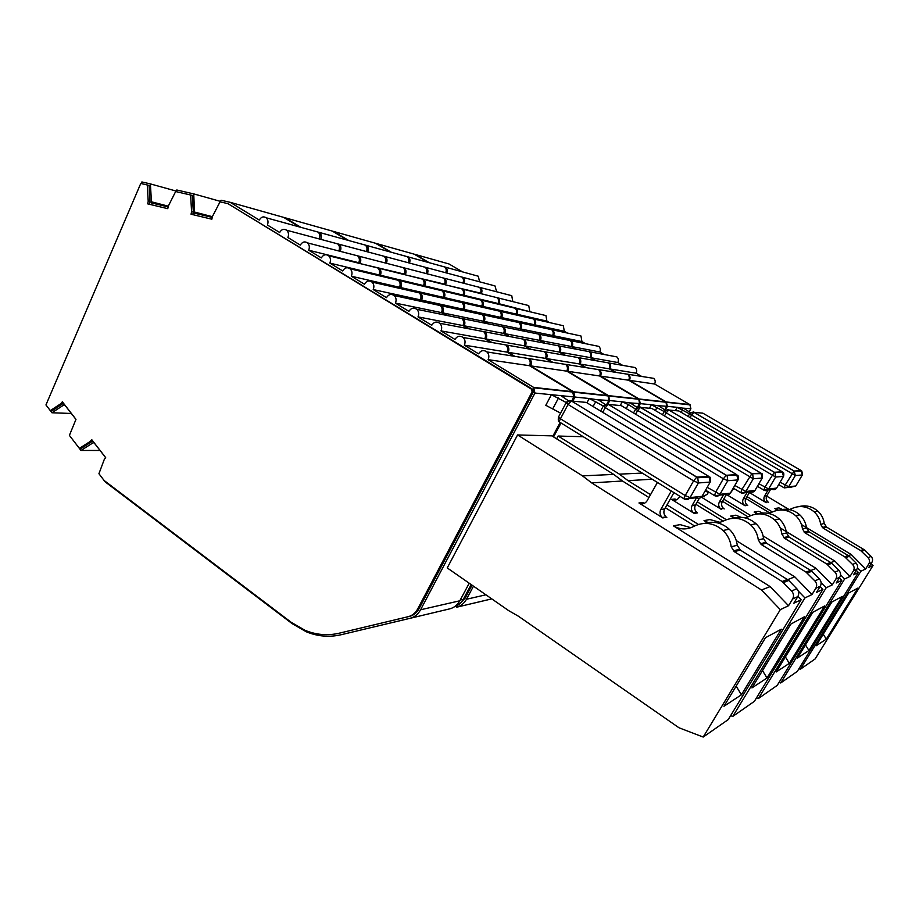 <?xml version="1.0" encoding="UTF-8"?>
<svg xmlns="http://www.w3.org/2000/svg" width="919" height="919" viewBox="0 0 919 919"><rect width="100%" height="100%" fill="white"/><g stroke="black" fill="none" stroke-linecap="round" stroke-linejoin="round"><path stroke-width="1.38" d="M530.734 318.284L534.146 319.065C535.8 320.685 536.133 322.638 535.145 324.912L564.3 331.288L567.299 333.034M560.073 324.981L563.347 325.728L564.3 331.288M519.499 315.722L517.006 314.264L546.897 321.122L549.298 322.523M538.258 326.75L535.145 324.912M542.83 314.849L545.943 315.585L546.897 321.122M512.768 307.658L516.007 308.439C517.65 310.036 517.983 311.978 517.006 314.264M548.93 329.059L552.526 329.829C554.18 331.472 554.513 333.436 553.514 335.711L581.922 341.569L585.529 343.672M577.523 335.24L580.98 335.986L581.922 341.569M500.993 304.844L499.097 303.741L531.527 312.138M557.27 337.916L553.514 335.711M525.783 304.832L528.747 305.579L529.712 311.082M495.008 297.17L498.098 297.94C499.729 299.525 500.074 301.455 499.097 303.741M567.345 339.973L571.147 340.742C572.813 342.396 573.134 344.372 572.123 346.647L599.762 351.988L603.99 354.458M595.179 345.636L598.82 346.383C600.417 347.956 600.727 349.829 599.762 351.988M482.728 294.114L513.974 301.892M576.546 349.243L572.123 346.647M508.931 294.953L511.757 295.688L512.722 301.168M477.478 286.82L480.419 287.578C482.038 289.152 482.383 291.07 481.418 293.345M586 351.035L590.009 351.805C591.675 353.47 592.008 355.446 590.986 357.732L617.821 362.534L622.691 365.371M613.042 356.17L616.89 356.905C618.487 358.49 618.797 360.374 617.821 362.534M492.274 285.189L494.973 285.912L496.639 291.771M464.692 283.523L463.969 283.086C464.911 280.812 464.577 278.905 462.958 277.354L494.973 285.912M596.075 360.719L590.986 357.732M798.967 506.587C805.986 504.853 812.293 506.38 817.887 511.159C821.483 514.525 823.596 518.638 824.228 523.462L826.64 527.138L864.653 549.987L871.086 556.397L868.041 557.718L860.655 550.561L823.091 528.08L820.656 524.358C820.012 519.465 817.876 515.318 814.234 511.906C807.008 505.99 799.266 505.002 791.018 508.942L786.365 510.608M770.57 489.413L766.837 495.778C765.711 498.075 766.078 500.12 767.939 501.912L765.653 502.256C763.781 500.441 763.413 498.385 764.539 496.065L768.295 489.666M460.155 276.608L462.958 277.354M604.874 362.258L609.125 363.005C610.802 364.694 611.124 366.681 610.09 368.956L636.109 373.206L641.646 376.434M631.123 366.853L635.178 367.554C636.787 369.162 637.097 371.046 636.109 373.206M778.347 510.148L774.832 508.563L778.91 507.874L782.368 509.425M868.041 557.718C869.719 559.614 869.983 561.647 868.846 563.807L865.652 568.976L851.247 554.525L801.483 524.588M777.646 510.252L774.832 508.563M871.166 563.554L873.05 565.449L868.719 567.505L871.878 562.405C873.004 560.268 872.751 558.27 871.086 556.397M767.847 501.923L768.537 502.337M766.251 502.682L749.387 492.538M826.307 639.119L816.026 645.862L848.674 593.019L857.921 588.057L826.307 639.119L823.24 634.19M857.461 567.781L860.896 571.239L800.38 669.227L815.153 658.923L873.05 565.449M800.38 669.227L798.956 668.733M475.812 275.539L478.385 276.251L479.511 281.777M446.898 273.058L446.726 272.954C447.656 270.691 447.323 268.785 445.726 267.257L443.05 266.51M615.879 372.356L610.09 368.956M690.583 412.688L683.518 408.185L690.881 408.714L689.135 411.827M689.549 413.883L677.246 407.335L683.575 408.254M846.238 556.5L846.824 557.086M865.652 568.976L860.896 571.239M848.513 555.604L851.247 554.525M766.664 496.099L789.387 509.712M746.986 496.639L772.316 511.917M429.334 262.742L415.239 254.46L449.035 263.983L462.602 271.909M415.239 254.46L414.343 254.253M689.824 404.567L666.298 401.982L629.458 380.34L654.627 384.016L689.824 404.567L690.881 408.714M649.4 377.663L653.708 378.352C655.316 379.972 655.626 381.867 654.627 384.016M629.458 380.34C630.503 378.065 630.181 376.066 628.493 374.355L623.99 373.642M665.287 410.15L667.401 406.347L677.246 407.335L675.396 410.644M666.298 401.982L667.401 406.347M391.31 252.265L376.652 243.581L414.182 254.161L428.288 262.455M442.016 266.234L444.704 266.969C446.301 268.509 446.645 270.416 445.704 272.69L445.876 272.782M459.155 276.332L461.958 277.09C463.578 278.641 463.911 280.559 462.969 282.834L463.693 283.259M476.49 286.567L479.442 287.325C481.062 288.899 481.395 290.829 480.442 293.104L481.751 293.873M494.054 296.929L497.145 297.699C498.776 299.295 499.109 301.225 498.144 303.511L500.039 304.614M511.826 307.44L515.065 308.21C516.719 309.818 517.052 311.759 516.076 314.045L518.569 315.516M529.815 318.077L533.227 318.859C534.892 320.478 535.226 322.431 534.226 324.717L537.351 326.555M548.034 328.864L551.63 329.645C553.295 331.277 553.629 333.241 552.629 335.527L556.386 337.744M566.472 339.789L570.274 340.57C571.94 342.224 572.273 344.2 571.262 346.486L575.685 349.082M585.15 350.874L589.159 351.644C590.837 353.321 591.17 355.297 590.147 357.583L595.236 360.57M604.047 362.12L608.309 362.856C609.986 364.556 610.308 366.543 609.274 368.829L615.075 372.229M623.197 373.516L627.7 374.228C629.389 375.951 629.71 377.939 628.665 380.225L666.022 402.246L666.666 406.278L664.701 409.805M497.076 310.611L500.648 311.426C502.371 313.138 502.727 315.194 501.694 317.606L534.226 324.717M485.347 307.934L482.739 306.395L516.076 314.045M504.945 319.536L501.694 317.606M478.305 299.422L481.694 300.237C483.405 301.926 483.762 303.971 482.739 306.395M516.099 321.949L519.867 322.764C521.601 324.499 521.946 326.567 520.901 328.991L552.629 335.527M466.013 296.492L464.038 295.321L498.144 303.511M524.829 331.311L520.901 328.991M459.776 288.394L462.992 289.198C464.692 290.863 465.048 292.908 464.038 295.321M535.375 333.459L539.35 334.263C541.096 336.021 541.44 338.1 540.383 340.512L571.262 346.486M446.944 285.2L480.442 293.104M545.001 343.258L540.383 340.512M441.476 277.515L444.543 278.308C446.232 279.962 446.588 281.995 445.589 284.396M554.904 345.13L559.108 345.935C560.854 347.704 561.199 349.794 560.13 352.207L590.147 357.583M428.151 274.069L427.392 273.621C428.369 271.22 428.024 269.198 426.336 267.567L461.958 277.09M565.472 355.366L560.13 352.207M779.703 510.011C787.158 508.115 793.855 509.723 799.806 514.847C803.597 518.419 805.825 522.785 806.503 527.908L809.042 531.814L849.19 556.144L856.003 562.968L852.556 564.461L844.733 556.834L805.033 532.871L802.459 528.919C801.782 523.727 799.519 519.304 795.682 515.674C788.054 509.39 779.886 508.333 771.179 512.503L768.973 513.514M749.858 491.734L745.918 498.477C744.735 500.912 745.125 503.084 747.09 504.99L744.516 505.37C742.541 503.451 742.15 501.257 743.345 498.81L747.308 492.021M733.73 488.426L730.1 493.537M423.418 266.786L426.336 267.567M574.685 356.986L579.142 357.755C580.9 359.547 581.245 361.649 580.165 364.073L609.274 368.829M491.768 598.878L473.147 603.312L491.768 598.878M758.06 513.836L754.131 512.078L758.715 511.297L762.575 513.032M852.556 564.461C854.337 566.483 854.613 568.643 853.406 570.929L850.029 576.42L834.785 561.027L780.242 527.931M757.176 513.939L754.131 512.078M856.244 570.297L858.38 572.434L853.487 574.766L856.83 569.355C858.024 567.092 857.749 564.955 856.003 562.968M746.998 505.002L747.71 505.439M745.148 505.818L727.377 495.042M808.938 650.514L797.359 658.107L831.856 602.048L842.286 596.442L808.938 650.514L805.481 644.908M840.552 574.834L844.641 578.981L780.679 682.978L797.324 671.364L858.38 572.434M780.679 682.978L779.059 682.403M409.61 263.087L409.426 262.983C410.402 260.582 410.046 258.584 408.381 256.964L405.589 256.194M586.23 367.657L580.165 364.073M471.906 603.599L473.147 603.312M665.494 410.276L658.418 405.704L666.666 406.278M664.253 411.574L651.387 404.739L658.475 405.784M829.122 563.267L829.742 563.887M850.029 576.42L844.641 578.981M830.96 562.543L834.785 561.027M745.883 498.546L769.984 513.101M723.712 499.109L750.743 515.559M376.652 243.581L375.641 243.351M665.551 401.902L639.164 398.995L600.475 376.089L628.665 380.225M600.475 376.089C601.566 373.677 601.233 371.575 599.464 369.76L594.742 369.013M638.372 407.186L640.325 403.636L651.387 404.739L649.457 408.243M639.164 398.995L640.325 403.636M348.818 240.548L333.551 231.439L375.48 243.248L390.15 251.944M404.452 255.884L407.232 256.654C408.909 258.262 409.265 260.272 408.289 262.685L408.473 262.788M422.292 266.487L425.221 267.268C426.91 268.899 427.255 270.921 426.278 273.334L427.036 273.782M440.373 277.228L443.44 278.02C445.141 279.675 445.497 281.708 444.497 284.12L445.853 284.924M458.696 288.129L461.912 288.934C463.624 290.599 463.98 292.644 462.969 295.068L464.945 296.228M477.248 299.169L480.637 299.985C482.36 301.673 482.716 303.729 481.694 306.153L484.302 307.693M496.053 310.369L499.626 311.185C501.349 312.908 501.705 314.964 500.671 317.388L503.934 319.318M515.099 321.73L518.867 322.546C520.602 324.281 520.947 326.36 519.901 328.784L523.841 331.116M534.399 333.264L538.373 334.068C540.119 335.826 540.464 337.905 539.407 340.329L544.037 343.074M553.95 344.958L558.155 345.751C559.912 347.531 560.257 349.622 559.189 352.046L564.53 355.205M573.766 356.825L578.223 357.594C579.992 359.398 580.326 361.5 579.246 363.924L585.323 367.52M593.846 368.864L598.579 369.622C600.337 371.437 600.681 373.551 599.579 375.963L638.831 399.271L639.498 403.556L637.315 407.519M459.293 301.995L463.027 302.845C464.842 304.648 465.198 306.843 464.129 309.404L500.671 317.388M447.013 299.192L444.291 297.561L481.694 306.153M467.541 311.449L464.129 309.404M439.638 290.186L443.188 291.036C444.98 292.816 445.347 294.999 444.291 297.561M479.224 313.976L483.164 314.826C484.979 316.653 485.347 318.859 484.256 321.432L519.901 328.784M426.795 287.119L424.727 285.878L462.969 295.068M488.368 323.89L484.256 321.432M420.259 278.549L423.625 279.387C425.417 281.157 425.784 283.328 424.727 285.878M499.419 326.142L503.589 326.98C505.427 328.841 505.783 331.058 504.68 333.62L539.407 340.329M406.864 275.218L444.497 284.12M509.528 336.515L504.68 333.62M401.155 267.096L404.349 267.923C406.118 269.658 406.485 271.817 405.451 274.367M519.913 338.491L524.324 339.329C526.162 341.202 526.53 343.43 525.404 346.003L559.189 352.046M387.232 263.5L386.439 263.018C387.473 260.468 387.106 258.331 385.348 256.608L425.221 267.268M531.01 349.346L525.404 346.003M757.934 513.87C765.86 511.791 772.994 513.503 779.346 519.005C783.367 522.831 785.722 527.472 786.446 532.94L789.134 537.098L831.684 563.117L838.898 570.412L834.98 572.123L826.675 563.956L784.585 538.304L781.862 534.088C781.139 528.54 778.738 523.83 774.683 519.959C766.595 513.239 757.945 512.101 748.744 516.535L745.401 517.948M726.136 494.927L722.323 501.521C721.07 504.117 721.484 506.426 723.552 508.46L720.645 508.885C718.555 506.84 718.141 504.508 719.405 501.9L723.575 494.675M708.583 491.998L707.182 494.433L701.588 496.938M382.293 255.792L385.348 256.608M540.694 351.035L545.369 351.851C547.219 353.758 547.575 355.986 546.437 358.559L579.246 363.924M491.757 598.866L456.41 607.264C460.764 606.149 464.129 603.473 466.484 599.257L473.492 586.173M734.649 517.868L730.708 516.064L735.912 515.18L741.024 517.305M834.98 572.123C836.864 574.283 837.163 576.581 835.876 579.027L832.292 584.875L816.129 568.401L763.092 535.903M733.959 518.052L730.708 516.064M744.804 517.811L745.86 517.811M839.369 577.89L841.793 580.348L836.244 582.991L839.782 577.224C841.046 574.812 840.759 572.537 838.898 570.412M699.359 498.224L695.476 504.979C694.155 507.759 694.592 510.229 696.786 512.4L697.487 512.905L694.167 513.399L693.454 512.882C691.249 510.7 690.812 508.207 692.145 505.416L696.556 497.707C698.773 498.776 700.611 498.305 702.047 496.294L704.356 496.777M723.46 508.471L724.218 508.931M721.312 509.367L701.381 497.156M789.329 663.369L776.176 671.996L812.741 612.318L824.619 605.943L789.329 663.369L785.4 656.947M821.104 582.635L826.158 587.792L758.324 698.578L777.221 685.39L841.793 580.348M758.324 698.578L756.486 697.912M367.887 251.944L367.703 251.829C368.714 249.279 368.347 247.154 366.601 245.453L363.694 244.649M552.824 362.373L546.437 358.559M433.09 612.835L434.446 612.525M637.258 407.554L630.181 402.924L639.498 403.556M635.603 414.205L637.671 410.437L628.378 404.578L622.266 401.821L630.262 403.016M809.673 570.952L810.328 571.629M832.292 584.875L826.158 587.792M810.903 570.469L816.129 568.401M705.229 490.757L708.239 492.595M722.46 501.269L748.077 516.88M697.28 501.843L726.297 519.683M333.551 231.439L332.414 231.174M638.337 398.915L608.527 395.629L567.793 371.31L599.579 375.963M567.793 371.31C568.941 368.749 568.585 366.497 566.724 364.567L561.762 363.786M607.723 404.303L609.756 400.569L622.266 401.821L620.233 405.543M608.527 395.629L609.756 400.569M301.007 227.384L285.074 217.769L332.23 231.06L347.52 240.192M362.419 244.305L365.325 245.097C367.072 246.809 367.439 248.934 366.428 251.484L366.612 251.599M381.04 255.459L384.085 256.275C385.854 257.998 386.221 260.134 385.187 262.696L385.98 263.167M399.914 266.774L403.119 267.601C404.888 269.347 405.256 271.507 404.222 274.069L405.647 274.907M419.053 278.25L422.418 279.089C424.21 280.858 424.578 283.029 423.521 285.591L425.589 286.831M438.455 289.899L442.005 290.749C443.808 292.541 444.176 294.723 443.107 297.285L445.841 298.916M458.133 301.731L461.878 302.581C463.681 304.396 464.049 306.578 462.969 309.152L466.392 311.196M478.087 313.724L482.038 314.585C483.853 316.412 484.221 318.617 483.13 321.19L487.254 323.66M498.316 325.912L502.486 326.762C504.324 328.623 504.692 330.84 503.578 333.413L508.437 336.308M518.833 338.284L523.256 339.122C525.094 341.006 525.461 343.235 524.335 345.808L529.953 349.163M539.648 350.851L544.324 351.678C546.185 353.574 546.541 355.814 545.404 358.387L551.791 362.212M560.751 363.625L565.725 364.418C567.586 366.336 567.942 368.588 566.793 371.161L608.102 395.917L608.815 400.466L606.793 404.176M416.571 292.242L420.488 293.138C422.384 295.056 422.774 297.388 421.637 300.134L462.969 309.152M403.694 289.313L400.833 287.59L443.107 297.285M425.221 302.294L421.637 300.134M395.974 279.744L399.685 280.64C401.569 282.535 401.948 284.844 400.833 287.59M437.478 304.936L441.614 305.832C443.532 307.785 443.911 310.128 442.763 312.874L483.13 321.19M382.511 276.527L380.351 275.229L423.521 285.591M447.093 315.481L442.763 312.874M375.676 267.452L379.191 268.325C381.063 270.197 381.454 272.495 380.351 275.229M458.696 317.848L463.073 318.732C465.003 320.708 465.382 323.063 464.221 325.808L503.578 333.413M361.661 263.96L404.222 274.069M469.322 328.887L464.221 325.808M355.664 255.333L359.019 256.194C360.868 258.044 361.259 260.33 360.168 263.064M480.235 330.955L484.876 331.839C486.817 333.838 487.196 336.205 486.025 338.95L524.335 345.808M341.121 251.576L340.294 251.071C341.363 248.36 340.983 246.085 339.145 244.259L384.085 256.275M491.918 342.511L486.025 338.95M733.109 518.293C741.587 515.984 749.226 517.799 756.038 523.75C760.3 527.839 762.816 532.813 763.574 538.672L766.435 543.129L811.672 571.09L819.357 578.924L814.854 580.877L806.009 572.1L761.219 544.507L758.324 539.981C757.555 534.042 755.004 528.999 750.685 524.841C742.092 517.638 732.914 516.398 723.161 521.13L718.176 523.026M679.853 496.271L679.187 497.42C677.188 500.246 674.638 500.901 671.548 499.396L675.028 499.017L676.384 499.856M335.963 243.409L339.145 244.259M502.107 344.292L507.024 345.153C508.977 347.175 509.356 349.565 508.161 352.31L545.404 358.387M708.147 522.52L704.034 520.591L709.985 519.58L720.301 522.417M814.854 580.877C816.865 583.197 817.186 585.667 815.819 588.286L812.005 594.547L794.774 576.845L736.291 540.59M707.354 522.658L704.034 520.591M820.116 586.517L822.896 589.355L816.531 592.387L820.299 586.219C821.643 583.634 821.333 581.21 819.357 578.924M696.682 512.411L697.487 512.905M694.167 513.399L671.548 499.396M767.02 678.004L751.949 687.894L790.834 624.081L804.47 616.752L767.02 678.004L762.506 670.571M798.301 591.066L804.929 597.913L732.753 716.429L754.384 701.335L822.896 589.355M732.753 716.429L730.628 715.637M320.915 239.388L320.72 239.262C321.776 236.551 321.386 234.299 319.559 232.496L316.527 231.657M514.881 356.365L508.161 352.31M472.056 585.173L465.048 598.246L459.305 604.162M605.265 404.452L598.212 399.776L608.815 400.466M603.255 405.934L589.228 398.501L598.303 399.903M583.289 436.72L558.12 436.043L619.406 474.147L642.243 473.078M619.406 474.147L628.068 480.671L650.549 494.652M652.168 479.201L628.068 480.671M787.353 579.774L788.054 580.498M812.005 594.547L804.929 597.913M787.79 579.602L794.774 576.845M695.855 504.324L723.15 521.13M666.987 504.887L698.383 524.416M285.074 217.769L283.799 217.481M607.585 395.526L573.64 391.793L530.665 365.877L566.793 371.161M530.665 365.877C531.871 363.131 531.492 360.73 529.539 358.686L524.301 357.847M553.56 436.927L561.038 423.004M572.755 401.155L574.949 397.065L589.228 398.501L586.919 402.775M573.64 391.793L574.949 397.065M558.12 436.043L556.627 438.834M523.152 357.675L528.391 358.502C530.355 360.558 530.722 362.959 529.516 365.705L572.571 391.678L533.583 387.393L488.104 359.651C489.379 356.698 488.988 354.125 486.909 351.931C483.681 349.714 480.89 350.346 478.546 353.815L464.336 345.153C465.6 342.201 465.198 339.639 463.142 337.48C459.959 335.332 457.237 335.975 454.951 339.421L440.982 330.897C442.211 327.945 441.809 325.406 439.764 323.27C436.651 321.19 433.975 321.845 431.746 325.269L418.007 316.883C419.225 313.942 418.823 311.415 416.789 309.312C413.722 307.279 411.103 307.957 408.921 311.346L395.411 303.109C396.617 300.168 396.215 297.653 394.205 295.573C391.195 293.609 388.622 294.298 386.485 297.653L373.206 289.554C374.389 286.613 373.976 284.12 371.977 282.076C369.024 280.157 366.509 280.858 364.418 284.189L351.345 276.217C352.517 273.288 352.115 270.818 350.128 268.796C347.221 266.924 344.751 267.636 342.707 270.956L329.852 263.11C331.001 260.18 330.599 257.722 328.634 255.735C325.774 253.908 323.35 254.632 321.351 257.917L308.704 250.209C309.829 247.291 309.427 244.845 307.486 242.88C304.683 241.1 302.294 241.846 300.341 245.097L287.888 237.504C289.003 234.598 288.6 232.174 286.671 230.232C283.914 228.498 281.582 229.245 279.663 232.484L267.406 225.017C268.509 222.111 268.107 219.698 266.2 217.792C263.489 216.091 261.191 216.861 259.307 220.066L230.175 202.306L283.592 217.355L299.537 226.97M315.079 231.255L318.123 232.093C319.95 233.897 320.329 236.16 319.272 238.883L319.467 238.997M334.539 243.03L337.721 243.88C339.559 245.706 339.95 247.981 338.881 250.703L339.708 251.209M354.274 254.977L357.617 255.838C359.478 257.688 359.869 259.985 358.778 262.719L360.271 263.615M374.297 267.107L377.824 267.98C379.696 269.864 380.087 272.162 378.984 274.907L381.144 276.205M394.63 279.422L398.341 280.318C400.224 282.213 400.615 284.534 399.501 287.279L402.361 289.003M415.25 291.943L419.179 292.839C421.074 294.769 421.465 297.101 420.328 299.847L423.912 302.006M436.192 304.66L440.339 305.556C442.246 307.509 442.636 309.864 441.488 312.609L445.818 315.217M457.444 317.583L461.832 318.479C463.762 320.455 464.141 322.822 462.981 325.567L468.081 328.646M479.017 330.725L483.658 331.61C485.6 333.608 485.99 335.986 484.807 338.743L490.712 342.293M500.912 344.085L505.852 344.947C507.793 346.968 508.173 349.369 506.978 352.115L513.71 356.17M572.571 391.678L573.87 396.962L571.675 401.052M560.188 422.476L552.721 436.399M69.672 435.744L80.964 450.459L100.045 450.471M94.129 442.855L92.98 442.843L93.554 442.096L105.57 457.593L104.881 458.65M80.964 450.459L92.98 442.843M212.232 217.412L194.575 213.208L193.737 193.898L220.491 201.387M193.737 193.898L176.781 189.992L175.966 191.612M373.206 289.554L420.328 299.847M194.805 212.117L212.381 216.689M351.345 276.217L399.501 287.279M395.411 303.109L441.488 312.609M329.852 263.11L378.984 274.907M418.007 316.883L462.981 325.567M308.704 250.209L358.778 262.719M440.982 330.897L484.807 338.743M99.126 473.974L105.099 481.809L292.035 623.564L306.291 631.79C317.687 636.453 329.278 637.441 341.041 634.753L409.989 618.315C414.572 617.131 418.111 614.283 420.58 609.779L534.961 393.056L562.118 395.779L561.716 396.204L568.712 400.925M704.563 523.37C713.661 520.797 721.874 522.739 729.238 529.206C733.776 533.617 736.452 538.971 737.268 545.266L740.312 550.056L788.605 580.28L796.819 588.734L791.592 591.009L782.126 581.52L734.281 551.664L731.191 546.782C730.364 540.395 727.641 534.95 723.035 530.47C713.868 522.693 704.092 521.349 693.696 526.426C686.838 529.93 680.06 529.723 673.34 525.806L680.209 524.646L690.904 527.713M673.949 492.63L664.667 508.965C663.265 511.929 663.736 514.583 666.057 516.926L666.815 517.477L662.22 517.489C659.876 515.134 659.405 512.457 660.818 509.459L671.295 490.987M657.43 482.441L647.056 500.855C644.931 503.888 642.22 504.588 638.946 502.969L642.955 502.521L644.311 503.371M46.226 405.29L51.946 412.769L63.664 405.049L64.835 405.095M63.664 405.049L64.227 404.303L75.944 419.409M168.292 206.166L151.44 201.801L150.394 183.903L141.882 181.951L141.181 183.57M168.131 206.913L151.221 202.881L151.44 201.801M464.336 345.153L506.978 352.115M98.93 473.71L104.111 480.476L291.22 622.324L305.005 630.296C316.182 634.891 327.543 635.868 339.077 633.225L408.105 616.706C412.24 615.65 415.422 613.076 417.651 609.01L532.067 391.919L531.664 389.3L227.901 203.627L220.032 201.835L212.404 216.585L211.852 219.204L191.049 214.23L191.589 211.634L190.612 195L175.655 191.543L168.303 206.097L167.775 208.67L147.695 203.869L148.212 201.307L147.258 184.972L140.768 183.467L45.95 404.934L50.327 410.621L61.022 403.556L62.343 401.775L75.978 419.351L69.396 435.388L79.379 448.357L90.338 441.384L91.705 439.615L105.674 457.616L104.295 459.397L98.93 473.71M469.23 583.209L459.822 600.785C457.444 605.047 454.066 607.746 449.667 608.872L341.041 634.753M791.592 591.009C793.74 593.513 794.085 596.178 792.626 598.993L788.536 605.724L770.122 586.586L673.34 525.806M797.945 596.385L801.161 599.716L793.809 603.22L797.83 596.592C799.266 593.823 798.933 591.204 796.819 588.734M665.953 516.938L666.815 517.477M662.978 518.04L638.946 502.969M741.403 694.81L723.965 706.251L765.493 637.694L781.299 629.205L741.403 694.81L736.165 686.102M591.687 482.889L622.473 481.005L613.72 474.411L551.871 435.87L517.569 434.94L582.485 475.87L591.687 482.889L761.483 589.998L780.311 609.653L703.196 737.049L728.216 719.6L801.161 599.716M703.196 737.049L679.003 727.779L518.408 616.212L508.758 610.687L447.243 567.931L517.569 434.94M51.946 412.769L71.337 413.47M176.23 191.083L150.394 183.903M230.175 202.306L221.077 200.239L220.227 201.881M90.338 441.384L92.176 441.407L81.228 448.357L79.379 448.357M63.331 403.039L61.022 403.556M62.883 403.636L52.211 410.69L50.327 410.621M148.212 201.307L150.004 201.778L149.05 185.466L147.258 184.972M150.004 201.778L149.487 204.294M191.589 211.634L193.323 212.082L192.347 195.483L190.612 195M193.323 212.082L192.783 214.655M339.077 633.225L409.541 616.373C413.665 615.305 416.847 612.743 419.075 608.688L533.319 392.045L532.917 389.426L227.901 203.627M92.635 440.81L92.176 441.407M566.276 402.556L551.411 394.711L545.794 405.29L560.579 413.113M582.485 475.87L613.72 474.411M788.536 605.724L780.311 609.653M761.483 589.998L770.122 586.586M622.473 481.005L648.94 497.512M665.356 507.747L694.569 525.967M783.379 581.348L784.091 582.072M471.183 584.564L463.279 599.314C461.212 603.036 458.294 605.518 454.526 606.735M488.104 359.651L529.516 365.705M533.583 387.393L534.961 393.056M795.888 485.852L802.402 474.859M690.1 417.559L691.513 415.043L795.349 475.514L788.697 486.76L780.105 482.188M690.043 413.171L693.983 412.355L794.096 471.056L785.136 485.163L784.217 487.886L778.68 484.6M802.494 474.652L801.816 471.079L794.177 471.033L795.349 475.514L802.333 474.985L801.265 471.114M791.42 487.081L795.808 485.979L788.697 486.76L784.217 487.886L791.42 487.081M693.983 412.355L794.177 471.033L801.184 470.597L702.897 413.182L693.983 412.355M688.136 416.399L689.652 413.699C692.926 411.884 694.339 411.448 693.879 412.367L691.513 415.043L689.732 413.561M820.656 524.358L824.228 523.462M823.091 528.08L826.64 527.138M863.78 549.332L860.655 550.561M861.677 551.354L864.79 550.113M764.539 496.065L766.837 495.778M871.878 562.405L868.846 563.807M682.564 409.782L681.151 412.298M776.716 487.943L783.574 476.283M664.494 415.951L666.206 412.872L775.625 477.03L768.617 488.965L758.899 483.75M664.713 410.919L668.871 410.035L774.292 472.297L764.803 487.277L763.896 490.16L757.417 486.289M783.677 476.065C784.01 473.71 783.758 472.458 782.942 472.286L774.292 472.297L775.062 472.791L775.625 477.03L783.493 476.433L782.402 472.32M772.006 489.253C773.867 490.137 775.406 489.747 776.624 488.092L768.617 488.965C767.376 490.666 765.803 491.068 763.896 490.16L772.006 489.253M668.871 410.035L774.384 472.274L782.276 471.78L678.877 410.965L668.871 410.035M662.484 414.756L664.299 411.482C667.228 409.69 668.71 409.208 668.745 410.046L666.206 412.872L664.403 411.31M802.459 528.919L806.503 527.908M805.033 532.871L809.042 531.814M848.271 555.444L844.733 556.834M845.813 557.684L849.34 556.282M743.345 498.81L745.918 498.477M856.83 569.355L853.406 570.929M657.074 407.335L655.316 410.506M755.073 490.286L762.322 477.891M636.166 408.381L640.554 407.416L637.671 410.437L753.293 478.753L745.883 491.47L734.798 485.473M635.856 408.783L635.73 408.978C639.107 407.002 640.669 406.485 640.405 407.427L751.857 473.71L741.782 489.666L740.886 492.745L733.259 488.138M762.437 477.639C762.563 474.595 762.299 473.262 761.644 473.653L751.857 473.71L752.695 474.227L753.293 478.753L762.219 478.064L761.104 473.687M750.088 491.711C752.052 492.641 753.683 492.228 754.97 490.47L745.883 491.47C744.562 493.273 742.897 493.698 740.886 492.745L750.088 491.711M640.554 407.416L751.983 473.676L760.943 473.113L651.87 408.461L640.554 407.416M781.862 534.088L786.446 532.94M784.585 538.304L789.134 537.098M830.696 562.371L826.675 563.956M827.824 564.863L831.833 563.267M719.405 501.9L722.323 501.521M839.782 577.224L835.876 579.027M628.378 404.578L626.184 408.576M730.456 492.963L738.129 479.718M602.715 412.309L605.242 407.657L723.368 478.765L727.791 480.717L719.933 494.319L707.193 487.346M603.726 405.509L608.389 404.44L726.24 475.318L723.368 478.765L715.499 492.4L714.626 495.674L705.574 490.16M738.256 479.431C738.439 476.329 738.152 474.928 737.406 475.215L726.24 475.318L727.159 475.87L727.791 480.717L738.014 479.925L736.866 475.249M725.148 494.502C727.251 495.502 728.974 495.065 730.329 493.181L719.933 494.319C718.532 496.26 716.774 496.708 714.626 495.674L725.148 494.502M608.389 404.44L726.401 475.272L736.659 474.629L621.267 405.635L608.389 404.44M600.601 411.034L603.255 406.152C606.655 404.05 608.309 403.487 608.194 404.463L605.242 407.657L603.415 405.899M758.324 539.981L763.574 538.672M761.219 544.507L766.435 543.129M810.627 570.285L806.009 572.1M807.238 573.077L811.833 571.25M692.145 505.416L695.476 504.979M820.299 586.219L815.819 588.286M465.048 598.246L463.693 598.556M456.41 607.264L491.148 599.004M595.822 401.454L593.1 406.497M485.91 594.8L466.484 599.257M566.563 402.212C567.953 400.489 569.608 400.098 571.515 401.04L696.717 477.168L693.592 480.878L685.218 495.548L560.418 418.765L568.068 404.475L693.592 480.878L698.406 482.969L690.031 497.616L702.047 496.294L710.364 481.797M696.545 497.707L684.379 499.063C686.665 500.177 688.549 499.695 690.031 497.616L685.218 495.548C684.023 497.753 683.747 498.925 684.379 499.063L560.062 422.395C559.234 422.131 559.349 420.925 560.418 418.765L558.407 417.18C557.764 423.877 559.74 420.856 559.556 422.016M710.502 481.487C710.766 478.408 710.456 476.915 709.56 477.007L697.728 477.765L696.717 477.168L697.728 477.765L698.406 482.969L710.226 482.061L709.054 477.041M571.515 401.04L696.912 477.122L708.767 476.375L586.311 402.407L571.515 401.04M558.591 416.847L566.047 402.913C569.723 400.661 571.469 400.041 571.273 401.052L568.068 404.475L566.242 402.602M731.191 546.782L737.268 545.266M734.281 551.664L740.312 550.056M787.48 579.407L782.126 581.52M783.436 582.577L788.778 580.452M660.818 509.459L664.667 508.965M797.83 596.592L792.626 598.993M532.629 389.219L531.377 389.082M533.319 392.045L532.067 391.919M419.075 608.688L417.651 609.01M409.541 616.373L408.105 616.706M409.989 618.315L449.667 608.872M558.58 397.881L552.951 408.438M463.279 599.314L460.235 600.015M459.822 600.785L420.58 609.779M561.819 396.353L562.118 395.779L573.87 396.962M534.146 319.065L563.347 325.728M516.007 308.439L545.943 315.585M552.526 329.829L580.98 335.986M498.098 297.94L528.747 305.579M571.147 340.742L598.82 346.383M480.419 287.578L511.757 295.688M590.009 351.805L616.89 356.905M814.234 511.906L817.887 511.159M822.298 527.506L825.859 526.564M861.54 551.228L864.653 549.987M609.125 363.005L635.178 367.554M765.653 502.256L767.939 501.912M445.726 267.257L478.385 276.251M628.493 374.355L653.708 378.352M666.769 402.327L690.272 404.9M500.648 311.426L533.227 318.859M481.694 300.237L515.065 308.21M519.867 322.764L551.63 329.645M462.992 289.198L497.145 297.699M539.35 334.263L570.274 340.57M444.543 278.308L479.442 287.325M559.108 345.935L589.159 351.644M795.682 515.674L799.806 514.847M804.205 532.262L808.215 531.205M845.675 557.546L849.19 556.144M579.142 357.755L608.309 362.856M744.516 505.37L747.09 504.99M408.381 256.964L444.704 266.969M599.464 369.76L627.7 374.228M639.658 399.363L666.022 402.246M463.027 302.845L499.626 311.185M443.188 291.036L480.637 299.985M483.164 314.826L518.867 322.546M423.625 279.387L461.912 288.934M503.589 326.98L538.373 334.068M404.349 267.923L443.44 278.02M524.324 339.329L558.155 345.751M774.683 519.959L779.346 519.005M783.7 537.649L788.261 536.443M827.674 564.714L831.684 563.117M545.369 351.851L578.223 357.594M635.73 408.978L633.524 412.964M720.645 508.885L723.552 508.46M366.601 245.453L407.232 256.654M566.724 364.567L598.579 369.622M609.044 396.02L638.831 399.271M420.488 293.138L461.878 302.581M399.685 280.64L442.005 290.749M441.614 305.832L482.038 314.585M379.191 268.325L422.418 279.089M463.073 318.732L502.486 326.762M359.019 256.194L403.119 267.601M484.876 331.839L523.256 339.122M750.685 524.841L756.038 523.75M760.277 543.807L765.516 542.428M807.077 572.928L811.672 571.09M507.024 345.153L544.324 351.678M693.454 512.882L696.786 512.4M319.559 232.496L365.325 245.097M529.539 358.686L565.725 364.418M574.191 392.206L608.102 395.917M371.977 282.076L419.179 292.839M350.128 268.796L398.341 280.318M394.205 295.573L440.339 305.556M328.634 255.735L377.824 267.98M416.789 309.312L461.832 318.479M307.486 242.88L357.617 255.838M439.764 323.27L483.658 331.61M723.035 530.47L729.238 529.206M733.282 550.906L739.336 549.309M783.264 582.405L788.605 580.28M286.671 230.232L337.721 243.88M463.142 337.48L505.852 344.947M662.22 517.489L666.057 516.926M532.917 389.426L531.664 389.3M266.2 217.792L318.123 232.093M486.909 351.931L528.391 358.502M534.169 387.829L573.111 392.091"/></g></svg>
